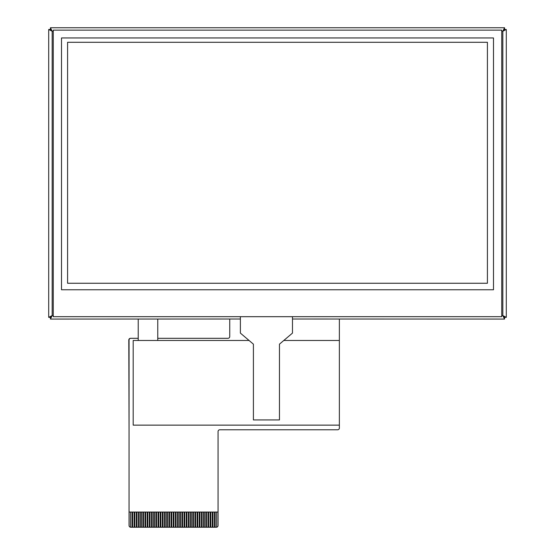 <?xml version="1.0" encoding="UTF-8"?>
<svg xmlns="http://www.w3.org/2000/svg" width="555" height="555" viewBox="0 0 555 555"><rect width="100%" height="100%" fill="white"/><g stroke="black" fill="none" stroke-linecap="round" stroke-linejoin="round"><path stroke-width="0.83" d="M487.415 283.251L487.415 42.291L67.585 42.291L67.585 283.251L487.415 283.251M501.741 316.683L501.741 30.136L53.259 30.136L53.259 316.683L501.741 316.683M493.492 37.955L493.492 289.765L61.508 289.765L61.508 37.955L493.492 37.955M240.377 316.683L240.377 333.097L253.406 344.162L253.406 419.927L279.456 419.927L279.456 344.162L292.478 333.097L292.478 316.683M157.759 319.014L157.759 340.472M138.223 319.014L138.223 340.472M292.478 319.014L504.564 319.07L504.564 317.335L506.299 317.335L506.299 29.484L504.564 29.484L504.564 27.75L50.436 27.75L50.436 29.484L48.701 29.484L48.701 317.335L50.436 317.335L52.17 315.601L53.259 315.601M48.701 79.587L48.701 95.217M50.436 319.07L50.436 317.335L52.17 315.601L50.436 319.07L240.377 319.014M506.299 251.602L506.299 235.972M48.701 29.484L52.17 31.226L52.17 315.601L48.701 317.335M50.436 29.484L52.17 31.226L50.436 29.484M50.436 27.75L52.17 31.226L53.259 31.226M504.564 27.75L502.83 31.226L501.741 31.226M504.564 29.484L502.83 31.226L504.564 29.484M506.299 29.484L502.83 31.226L502.83 315.601L506.299 317.335M504.564 317.335L502.83 315.601L504.564 317.335M504.564 319.07L502.83 315.601L501.741 315.601M249.063 340.472L133.186 340.472L133.186 425.137L339.369 425.137L339.369 340.472L283.792 340.472M229.742 319.014L229.742 336.552A1.748 1.748 0 0 1 227.994 338.307L157.759 338.307M138.223 338.307L130.8 338.307A1.734 1.734 0 0 0 129.058 340.042L129.058 512.057L218.066 512.057L218.066 525.516A1.734 1.734 0 0 1 216.651 527.222L216.651 512.057M129.058 429.778L128.802 340.042A1.734 1.734 0 0 1 130.557 338.307M215.132 512.057L215.132 527.25L216.325 527.25A1.734 1.734 0 0 0 216.651 527.222M218.066 512.057L218.066 431.519A1.734 1.734 0 0 1 219.801 429.778L337.634 429.778A1.734 1.734 0 0 0 339.369 428.044L339.369 425.137M339.369 340.472L339.369 319.014M130.474 512.057L130.474 527.222A1.734 1.734 0 0 1 129.058 525.516L129.058 512.057M130.474 527.222A1.734 1.734 0 0 0 130.8 527.25L131.993 527.25L131.993 512.057M215.132 527.25L214.48 527.25L214.48 512.057M212.96 512.057L212.96 527.25L214.48 527.25M212.96 527.25L212.308 527.25L212.308 512.057M210.789 512.057L210.789 527.25L212.308 527.25M210.789 527.25L210.137 527.25L210.137 512.057M208.618 512.057L208.618 527.25L210.137 527.25M208.618 527.25L207.972 527.25L207.972 512.057M206.453 512.057L206.453 527.25L207.972 527.25M206.453 527.25L205.801 527.25L205.801 512.057M204.282 512.057L204.282 527.25L205.801 527.25M204.282 527.25L203.629 527.25L203.629 512.057M202.11 512.057L202.11 527.25L203.629 527.25M202.11 527.25L201.458 527.25L201.458 512.057M199.939 512.057L199.939 527.25L201.458 527.25M199.939 527.25L199.287 527.25L199.287 512.057M197.767 512.057L197.767 527.25L199.287 527.25M197.767 527.25L197.115 527.25L197.115 512.057M195.596 512.057L195.596 527.25L197.115 527.25M195.596 527.25L194.944 527.25L194.944 512.057M193.424 512.057L193.424 527.25L194.944 527.25M193.424 527.25L192.772 527.25L192.772 512.057M191.253 512.057L191.253 527.25L192.772 527.25M191.253 527.25L190.601 527.25L190.601 512.057M189.082 512.057L189.082 527.25L190.601 527.25M189.082 527.25L188.429 527.25L188.429 512.057M186.91 512.057L186.91 527.25L188.429 527.25M186.91 527.25L186.265 527.25L186.265 512.057M184.739 512.057L184.739 527.25L186.265 527.25M184.739 527.25L184.094 527.25L184.094 512.057M182.574 512.057L182.574 527.25L184.094 527.25M182.574 527.25L181.922 527.25L181.922 512.057M180.403 512.057L180.403 527.25L181.922 527.25M180.403 527.25L179.751 527.25L179.751 512.057M178.231 512.057L178.231 527.25L179.751 527.25M178.231 527.25L177.579 527.25L177.579 512.057M176.06 512.057L176.06 527.25L177.579 527.25M176.06 527.25L175.408 527.25L175.408 512.057M173.888 512.057L173.888 527.25L175.408 527.25M173.888 527.25L173.236 527.25L173.236 512.057M171.717 512.057L171.717 527.25L173.236 527.25M171.717 527.25L171.065 527.25L171.065 512.057M169.546 512.057L169.546 527.25L171.065 527.25M169.546 527.25L168.893 527.25L168.893 512.057M167.374 512.057L167.374 527.25L168.893 527.25M167.374 527.25L166.722 527.25L166.722 512.057M165.203 512.057L165.203 527.25L166.722 527.25M165.203 527.25L164.551 527.25L164.551 512.057M163.031 512.057L163.031 527.25L164.551 527.25M163.031 527.25L162.386 527.25L162.386 512.057M160.86 512.057L160.86 527.25L162.386 527.25M160.86 527.25L160.215 527.25L160.215 512.057M158.695 512.057L158.695 527.25L160.215 527.25M158.695 527.25L158.043 527.25L158.043 512.057M156.524 512.057L156.524 527.25L158.043 527.25M156.524 527.25L155.872 527.25L155.872 512.057M154.352 512.057L154.352 527.25L155.872 527.25M154.352 527.25L153.7 527.25L153.7 512.057M152.181 512.057L152.181 527.25L153.7 527.25M152.181 527.25L151.529 527.25L151.529 512.057M150.01 512.057L150.01 527.25L151.529 527.25M150.01 527.25L149.357 527.25L149.357 512.057M147.838 512.057L147.838 527.25L149.357 527.25M147.838 527.25L147.186 527.25L147.186 512.057M145.667 512.057L145.667 527.25L147.186 527.25M145.667 527.25L145.015 527.25L145.015 512.057M143.495 512.057L143.495 527.25L145.015 527.25M143.495 527.25L142.843 527.25L142.843 512.057M141.324 512.057L141.324 527.25L142.843 527.25M141.324 527.25L140.672 527.25L140.672 512.057M139.152 512.057L139.152 527.25L140.672 527.25M139.152 527.25L138.507 527.25L138.507 512.057M136.988 512.057L136.988 527.25L138.507 527.25M136.988 527.25L136.336 527.25L136.336 512.057M134.816 512.057L134.816 527.25L136.336 527.25M134.816 527.25L134.164 527.25L134.164 512.057M132.645 512.057L132.645 527.25L134.164 527.25M132.645 527.25L131.993 527.25"/></g></svg>
